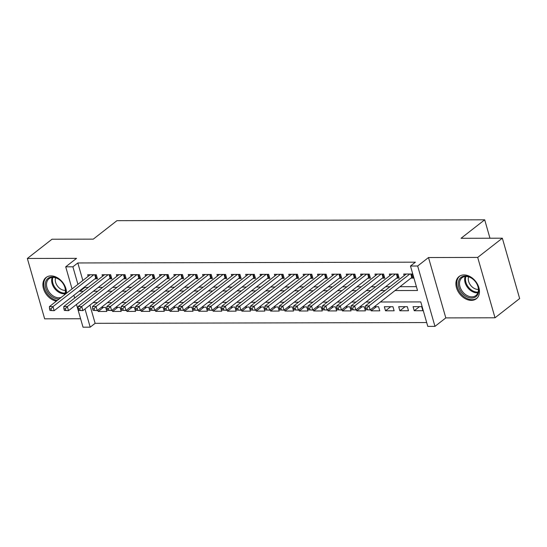 <?xml version="1.0" encoding="UTF-8"?>
<svg xmlns="http://www.w3.org/2000/svg" width="547" height="547" viewBox="0 0 547 547"><rect width="100%" height="100%" fill="white"/><g stroke="black" fill="none" stroke-linecap="round" stroke-linejoin="round"><path stroke-width="0.82" d="M66.44 293.308A14.072 10.14 -128 0 0 51.028 275.886A14.072 10.14 -128 0 0 46.023 277.52A14.072 10.14 -128 0 0 44.259 290.799A14.072 10.14 -128 0 0 56.389 301.158M471.329 300.378A14.072 10.14 -128 0 0 476.341 298.737A14.072 10.14 -128 0 0 477.599 284.413A14.072 10.14 -128 0 0 464.034 274.929A14.072 10.14 -128 0 0 459.022 276.563A14.072 10.14 -128 0 0 457.764 290.888A14.072 10.14 -128 0 0 471.329 300.378M89.913 305.137L95.13 323.318L90.2 327.168L83.021 327.188L76.491 304.433M489.968 238.218L484.697 219.812L116.942 220.667L93.291 239.135L51.986 239.23L27.35 258.471L44.656 318.833L80.6 318.751M484.697 219.812L461.039 238.287L502.344 238.191L519.65 298.553L495.014 317.786L477.702 257.425L428.499 257.541L417.662 266.006L434.968 326.368L427.788 326.388L420.773 301.917L380.37 302.006M428.499 257.541L445.812 317.903L495.014 317.786M445.812 317.903L434.968 326.368M95.13 323.318L426.687 322.552M502.344 238.191L477.702 257.425M94.952 278.833L97.469 278.826L96.293 274.751L87.677 274.772L88.135 276.372M109.318 278.799L111.827 278.799L110.658 274.717L102.043 274.738L102.501 276.338M123.684 278.772L126.193 278.765L125.024 274.683L116.408 274.703L116.867 276.303M138.049 278.738L140.558 278.731L139.389 274.649L130.774 274.669L131.232 276.269M152.415 278.703L154.924 278.697L153.755 274.615L145.14 274.635L145.598 276.235M166.78 278.669L169.29 278.662L168.12 274.587L159.505 274.601L159.963 276.201M181.146 278.635L183.655 278.628L182.486 274.553L173.871 274.573L174.329 276.167M195.511 278.601L198.021 278.594L196.852 274.519L188.236 274.539L188.694 276.139M209.877 278.567L212.386 278.56L211.217 274.485L202.602 274.505L203.06 276.105M224.243 278.532L226.752 278.532L225.583 274.45L216.968 274.471L217.426 276.071M238.601 278.498L241.118 278.498L239.948 274.416L231.333 274.437L231.791 276.037M252.967 278.471L255.483 278.464L254.314 274.382L245.692 274.403L246.157 276.003M267.333 278.437L269.849 278.43L268.68 274.348L260.057 274.368L260.522 275.968M281.698 278.402L284.214 278.396L283.045 274.32L274.423 274.334L274.881 275.934M296.064 278.368L298.58 278.361L297.411 274.286L288.789 274.307L289.247 275.9M310.429 278.334L312.946 278.327L311.776 274.252L303.154 274.273L303.612 275.873M324.795 278.3L327.311 278.293L326.142 274.218L317.52 274.238L317.978 275.838M339.161 278.266L341.677 278.266L340.507 274.184L331.885 274.204L332.344 275.804M353.526 278.232L356.042 278.232L354.873 274.15L346.251 274.17L346.709 275.77M367.892 278.204L370.408 278.197L369.239 274.115L360.617 274.136L361.075 275.736M382.257 278.17L384.773 278.163L383.604 274.081L374.982 274.102L375.44 275.702M396.623 278.136L399.139 278.129L397.97 274.047L389.348 274.068L389.806 275.667M419.481 306.648L414.236 310.744L422.858 310.723L421.689 306.648L413.067 306.669L414.236 310.744M405.115 306.682L399.871 310.778L408.493 310.758L407.324 306.676L398.701 306.696L399.871 310.778M390.749 306.717L385.512 310.812L394.127 310.792L392.958 306.71L384.336 306.73L385.512 310.812M376.384 306.751L371.146 310.846L379.762 310.826L378.592 306.744L374.292 306.758M362.018 306.785L356.781 310.881L365.396 310.86L364.227 306.778L359.926 306.792M347.653 306.819L342.415 310.908L351.03 310.894L349.861 306.812L345.56 306.819M333.287 306.853L328.05 310.942L336.665 310.922L335.496 306.846L331.195 306.853M318.922 306.888L313.684 310.976L322.299 310.956L321.13 306.881L316.829 306.888M304.556 306.915L299.318 311.011L307.934 310.99L306.764 306.915L302.464 306.922M290.197 306.949L284.953 311.045L293.568 311.024L292.399 306.949L288.098 306.956M275.832 306.983L270.587 311.079L279.202 311.058L278.033 306.976L273.732 306.99M261.466 307.017L256.222 311.113L264.837 311.093L263.668 307.011L259.367 307.024M247.1 307.052L241.856 311.147L250.471 311.127L249.302 307.045L245.001 307.058M232.735 307.086L227.49 311.175L236.113 311.161L234.936 307.079L230.636 307.086M218.369 307.12L213.125 311.209L221.747 311.188L220.578 307.113L216.27 307.12M204.004 307.154L198.759 311.243L207.381 311.222L206.212 307.147L201.905 307.154M189.638 307.182L184.394 311.277L193.016 311.257L191.847 307.182L187.539 307.188M175.272 307.216L170.028 311.311L178.65 311.291L177.481 307.216L173.173 307.223M160.907 307.25L155.663 311.346L164.285 311.325L163.115 307.243L158.815 307.257M146.541 307.284L141.297 311.38L149.919 311.359L148.75 307.277L144.449 307.291M132.176 307.318L126.931 311.414L135.553 311.393L134.384 307.311L130.083 307.325M117.81 307.352L112.566 311.441L121.188 311.428L120.019 307.346L115.718 307.352M370.763 309.513L371.146 310.846M356.398 309.547L356.781 310.881M342.032 309.581L342.415 310.908M327.667 309.609L328.05 310.942M313.301 309.643L313.684 310.976M298.935 309.677L299.318 311.011M284.57 309.711L284.953 311.045M270.204 309.746L270.587 311.079M255.839 309.78L256.222 311.113M241.473 309.814L241.856 311.147M227.108 309.848L227.49 311.175M212.742 309.875L213.125 311.209M198.376 309.91L198.759 311.243M184.011 309.944L184.394 311.277M169.645 309.978L170.028 311.311M155.28 310.012L155.663 311.346M140.914 310.046L141.297 311.38M126.548 310.081L126.931 311.414M112.183 310.115L112.566 311.441M97.817 310.142L98.2 311.475L106.822 311.455L105.653 307.38L101.352 307.387M395.05 290.546L417.498 290.491L410.476 266.02L415.405 262.177L77.818 262.957L82.85 280.495M84.676 286.86L84.84 287.428L88.306 287.421M98.31 287.401L102.672 287.387M112.675 287.366L117.037 287.353M127.041 287.332L131.403 287.319M141.406 287.298L145.769 287.284M155.772 287.264L160.127 287.257M170.138 287.23L174.493 287.223M184.496 287.196L188.859 287.189M198.862 287.161L203.224 287.154M213.227 287.134L217.59 287.12M227.593 287.1L231.955 287.086M241.959 287.066L246.321 287.052M256.324 287.031L260.687 287.018M270.69 286.997L275.052 286.99M285.055 286.963L289.418 286.956M299.421 286.929L303.783 286.922M313.787 286.895L318.149 286.888M328.152 286.867L332.514 286.854M342.518 286.833L346.88 286.819M356.883 286.799L361.246 286.785M371.249 286.765L375.611 286.751M385.614 286.731L389.977 286.724M399.98 286.696L416.397 286.662M410.988 278.102L413.505 278.095L412.335 274.02L403.713 274.04L404.171 275.633M72.047 288.932L65.708 266.82L76.553 258.355L27.35 258.471M65.708 266.82L72.895 266.806L77.92 284.344M77.818 262.957L72.895 266.806M410.476 266.02L417.662 266.006M74.672 298.067L73.872 295.291M84.99 308.98L90.2 327.168M370.367 302.033L366.005 302.04M356.001 302.06L351.639 302.074M341.636 302.094L337.273 302.108M327.27 302.129L322.915 302.142M312.911 302.163L308.549 302.176M298.546 302.197L294.183 302.204M284.18 302.231L279.818 302.238M269.815 302.265L265.452 302.272M255.449 302.3L251.087 302.306M241.083 302.334L236.721 302.341M226.718 302.361L222.355 302.375M212.352 302.395L207.99 302.409M197.987 302.429L193.624 302.443M183.621 302.464L179.259 302.47M169.255 302.498L164.893 302.505M154.89 302.532L150.528 302.539M140.524 302.566L136.162 302.573M126.159 302.6L121.796 302.607M111.793 302.628L107.431 302.641M97.428 302.662L93.065 302.676M79.746 290.71L79.91 291.277L83.376 291.271M93.38 291.243L97.742 291.236M107.745 291.209L112.108 291.202M122.111 291.182L126.473 291.168M136.476 291.148L140.839 291.134M150.842 291.113L155.204 291.1M165.208 291.079L169.57 291.066M179.573 291.045L183.936 291.038M193.939 291.011L198.301 291.004M208.304 290.977L212.667 290.97M222.67 290.942L227.032 290.936M237.036 290.915L241.398 290.901M251.401 290.881L255.764 290.867M265.767 290.847L270.122 290.833M280.132 290.813L284.488 290.799M294.491 290.778L298.853 290.772M308.857 290.744L313.219 290.737M323.222 290.71L327.585 290.703M337.588 290.676L341.95 290.669M351.953 290.648L356.316 290.635M366.319 290.614L370.681 290.601M380.685 290.58L385.047 290.566M84.84 287.428L79.91 291.277M103.445 307.387L98.2 311.475M409.819 274.02L369.02 305.882L365.423 305.889L406.23 274.033M413.122 276.768L412.247 277.199A1.805 0.609 -16 0 0 411.775 277.486L370.189 309.958L366.039 309.746L367.475 309.739L367.01 308.105L365.574 308.111L366.039 309.746M367.01 308.105L369.02 305.882L370.189 309.958L367.475 309.739M365.423 305.889L365.574 308.111M465.312 276.023A12.178 8.773 52 0 1 478.167 287.011A12.178 8.773 52 0 1 471.63 298.047A12.178 8.773 52 0 1 458.776 287.059A12.178 8.773 52 0 1 465.312 276.023M471.89 296.85A11.275 8.123 -128 0 0 475.904 295.537A11.275 8.123 -128 0 0 476.916 284.057A11.275 8.123 -128 0 0 466.037 276.454A11.275 8.123 -128 0 0 462.024 277.767A11.275 8.123 -128 0 0 461.012 289.247A11.275 8.123 -128 0 0 471.89 296.85M478.399 289.411A8.875 6.4 52 0 1 477.996 289.425A8.875 6.4 52 0 1 470.495 285.131A8.875 6.4 52 0 1 468.574 276.83M459.87 276.016L459.979 275.927A13.983 10.078 -128 0 0 459.87 276.016A13.983 10.078 -128 0 0 458.612 290.252A13.983 10.078 -128 0 0 472.095 299.681A13.983 10.078 -128 0 0 477.073 298.053A13.983 10.078 -128 0 0 477.196 297.958M59.172 298.99A12.178 8.773 52 0 1 48.649 293.52A12.178 8.773 52 0 1 47.883 278.471A12.178 8.773 52 0 1 62.29 282.471A12.178 8.773 52 0 1 65.237 294.252M64.238 295.031A11.275 8.123 -128 0 0 62.276 282.491A11.275 8.123 -128 0 0 49.025 278.724A11.275 8.123 -128 0 0 49.647 292.727A11.275 8.123 -128 0 0 61.155 297.438M65.394 290.368A8.875 6.4 52 0 1 57.722 286.382A8.875 6.4 52 0 1 55.568 277.787M46.864 276.973L46.98 276.885A13.983 10.078 -128 0 0 46.864 276.973A13.983 10.078 -128 0 0 47.637 294.341A13.983 10.078 -128 0 0 57.257 300.481M395.454 274.054L354.654 305.917L351.058 305.923L391.864 274.068M398.756 276.803L397.881 277.233A1.805 0.609 -16 0 0 397.409 277.52L355.823 309.992L351.673 309.773L353.116 309.773L352.644 308.139L351.208 308.146L351.673 309.773M352.644 308.139L354.654 305.917L355.823 309.992L353.116 309.773M351.058 305.923L351.208 308.146M381.088 274.088L340.289 305.951L336.699 305.958L377.498 274.095M384.391 276.837L383.515 277.267A1.805 0.609 -16 0 0 383.044 277.555L341.458 310.026L337.308 309.807L338.75 309.807L338.278 308.173L336.843 308.18L337.308 309.807M338.278 308.173L340.289 305.951L341.458 310.026L338.75 309.807M336.699 305.958L336.843 308.18M366.722 274.122L325.923 305.978L322.333 305.992L363.133 274.129M370.025 276.871L369.15 277.302A1.805 0.609 -16 0 0 368.678 277.589L327.092 310.06L322.942 309.841L324.385 309.841L323.913 308.207L322.477 308.214L322.942 309.841M323.913 308.207L325.923 305.978L327.092 310.06L324.385 309.841M322.333 305.992L322.477 308.214M352.357 274.156L311.558 306.012L307.968 306.026L348.767 274.163M355.659 276.898L354.784 277.329A1.805 0.609 -16 0 0 354.312 277.616L312.727 310.094L308.583 309.875L310.019 309.875L309.547 308.241L308.111 308.241L308.583 309.875M309.547 308.241L311.558 306.012L312.727 310.094L310.019 309.875M307.968 306.026L308.111 308.241M337.991 274.191L297.192 306.046L293.602 306.053L334.402 274.197M341.294 276.932L340.425 277.363A1.805 0.609 -16 0 0 339.954 277.65L298.361 310.128L294.218 309.91L295.653 309.903L295.182 308.276L293.746 308.276L294.218 309.91M295.182 308.276L297.192 306.046L298.361 310.128L295.653 309.903M293.602 306.053L293.746 308.276M323.626 274.225L282.826 306.081L279.237 306.088L320.036 274.232M326.928 276.967L326.06 277.397A1.805 0.609 -16 0 0 325.588 277.685L283.996 310.163L279.852 309.944L281.288 309.937L280.816 308.31L279.38 308.31L279.852 309.944M280.816 308.31L282.826 306.081L283.996 310.163L281.288 309.937M279.237 306.088L279.38 308.31M309.26 274.259L268.461 306.115L264.871 306.122L305.67 274.266M312.563 277.001L311.694 277.432A1.805 0.609 -16 0 0 311.222 277.719L269.63 310.19L265.486 309.978L266.922 309.971L266.451 308.344L265.015 308.344L265.486 309.978M266.451 308.344L268.461 306.115L269.63 310.19L266.922 309.971M264.871 306.122L265.015 308.344M294.895 274.286L254.095 306.149L250.505 306.156L291.305 274.3M298.197 277.035L297.329 277.466A1.805 0.609 -16 0 0 296.857 277.753L255.264 310.224L251.121 310.012L252.557 310.005L252.085 308.371L250.649 308.378L251.121 310.012M252.085 308.371L254.095 306.149L255.264 310.224L252.557 310.005M250.505 306.156L250.649 308.378M280.529 274.32L239.73 306.183L236.14 306.19L276.939 274.334M283.831 277.069L282.963 277.5A1.805 0.609 -16 0 0 282.491 277.787L240.899 310.258L236.755 310.04L238.191 310.04L237.719 308.405L236.283 308.412L236.755 310.04M237.719 308.405L239.73 306.183L240.899 310.258L238.191 310.04M236.14 306.19L236.283 308.412M266.163 274.355L225.364 306.217L221.774 306.224L262.574 274.362M269.466 277.103L268.598 277.534A1.805 0.609 -16 0 0 268.126 277.821L226.533 310.293L222.39 310.074L223.826 310.074L223.354 308.44L221.918 308.446L222.39 310.074M223.354 308.44L225.364 306.217L226.533 310.293L223.826 310.074M221.774 306.224L221.918 308.446M251.798 274.389L210.998 306.252L207.409 306.258L248.208 274.396M255.1 277.138L254.232 277.568A1.805 0.609 -16 0 0 253.76 277.855L212.168 310.327L208.024 310.108L209.46 310.108L208.988 308.474L207.552 308.481L208.024 310.108M208.988 308.474L210.998 306.252L212.168 310.327L209.46 310.108M207.409 306.258L207.552 308.481M237.432 274.423L196.633 306.279L193.043 306.293L233.843 274.43M240.735 277.165L239.866 277.596A1.805 0.609 -16 0 0 239.395 277.883L197.802 310.361L193.659 310.142L195.094 310.142L194.629 308.508L193.187 308.508L193.659 310.142M194.629 308.508L196.633 306.279L197.802 310.361L195.094 310.142M193.043 306.293L193.187 308.508M223.067 274.457L182.267 306.313L178.678 306.32L219.477 274.464M226.369 277.199L225.501 277.63A1.805 0.609 -16 0 0 225.029 277.917L183.436 310.395L179.293 310.176L180.729 310.17L180.264 308.542L178.821 308.542L179.293 310.176M180.264 308.542L182.267 306.313L183.436 310.395L180.729 310.17M178.678 306.32L178.821 308.542M208.708 274.491L167.902 306.347L164.312 306.354L205.111 274.498M212.01 277.233L211.135 277.664A1.805 0.609 -16 0 0 210.663 277.951L169.071 310.429L164.927 310.211L166.363 310.204L165.898 308.576L164.462 308.576L164.927 310.211M165.898 308.576L167.902 306.347L169.071 310.429L166.363 310.204M164.312 306.354L164.462 308.576M194.342 274.526L153.536 306.382L149.946 306.388L190.746 274.532M197.645 277.267L196.77 277.698A1.805 0.609 -16 0 0 196.298 277.985L154.705 310.464L150.562 310.245L151.998 310.238L151.533 308.611L150.097 308.611L150.562 310.245M151.533 308.611L153.536 306.382L154.705 310.464L151.998 310.238M149.946 306.388L150.097 308.611M179.977 274.56L139.17 306.416L135.581 306.423L176.38 274.567M183.279 277.302L182.404 277.732A1.805 0.609 -16 0 0 181.932 278.02L140.34 310.491L136.196 310.279L137.632 310.272L137.167 308.645L135.731 308.645L136.196 310.279M137.167 308.645L139.17 306.416L140.34 310.491L137.632 310.272M135.581 306.423L135.731 308.645M165.611 274.587L124.805 306.45L121.215 306.457L162.015 274.601M168.914 277.336L168.038 277.767A1.805 0.609 -16 0 0 167.567 278.054L125.974 310.525L121.831 310.306L123.266 310.306L122.801 308.672L121.366 308.679L121.831 310.306M122.801 308.672L124.805 306.45L125.974 310.525L123.266 310.306M121.215 306.457L121.366 308.679M151.245 274.621L110.439 306.484L106.85 306.491L147.649 274.628M154.548 277.37L153.673 277.801A1.805 0.609 -16 0 0 153.201 278.088L111.609 310.559L107.465 310.34L108.901 310.34L108.436 308.706L107 308.713L107.465 310.34M108.436 308.706L110.439 306.484L111.609 310.559L108.901 310.34M106.85 306.491L107 308.713M136.88 274.656L96.074 306.518L92.484 306.525L133.283 274.662M140.182 277.404L139.307 277.835A1.805 0.609 -16 0 0 138.835 278.122L97.243 310.593L93.099 310.375L94.535 310.375L94.07 308.74L92.634 308.747L93.099 310.375M94.07 308.74L96.074 306.518L97.243 310.593L94.535 310.375M92.484 306.525L92.634 308.747M122.514 274.69L81.708 306.546L78.118 306.559L118.918 274.697M125.817 277.432L124.942 277.862A1.805 0.609 -16 0 0 124.47 278.149L82.884 310.628L78.734 310.409L80.17 310.409L79.705 308.775L78.269 308.781L78.734 310.409M79.705 308.775L81.708 306.546L82.884 310.628L80.17 310.409M78.118 306.559L78.269 308.781M108.149 274.724L67.349 306.58L63.753 306.587L104.559 274.731M111.451 277.466L110.576 277.897A1.805 0.609 -16 0 0 110.104 278.184L68.519 310.662L64.368 310.443L65.804 310.436L65.339 308.809L63.903 308.809L64.368 310.443M65.339 308.809L67.349 306.58L68.519 310.662L65.804 310.436M63.753 306.587L63.903 308.809M93.783 274.758L52.984 306.614L49.387 306.621L90.193 274.765M97.086 277.5L96.21 277.931A1.805 0.609 -16 0 0 95.739 278.218L54.153 310.696L50.003 310.477L51.439 310.47L50.974 308.843L49.538 308.843L50.003 310.477M50.974 308.843L52.984 306.614L54.153 310.696L51.439 310.47M49.387 306.621L49.538 308.843M411.337 274.02L412.247 277.199M410.783 274.02L411.775 277.486M477.887 292.789A11.275 8.123 52 0 1 477.025 292.836A11.275 8.123 52 0 1 467.364 287.202A11.275 8.123 52 0 1 465.176 276.508M465.907 276.454A10.906 7.856 -128 0 0 468.123 286.744A10.906 7.856 -128 0 0 477.415 292.125A10.906 7.856 -128 0 0 478.112 292.084M64.881 293.746A11.275 8.123 52 0 1 54.782 288.713A11.275 8.123 52 0 1 52.17 277.466M52.902 277.411A10.906 7.856 -128 0 0 55.479 288.166A10.906 7.856 -128 0 0 65.114 293.048M396.972 274.054L397.881 277.233M396.418 274.054L397.409 277.52M382.606 274.088L383.515 277.267M382.052 274.088L383.044 277.555M368.24 274.122L369.15 277.302M367.687 274.122L368.678 277.589M353.875 274.15L354.784 277.329M353.321 274.156L354.312 277.616M339.509 274.184L340.425 277.363M338.955 274.191L339.954 277.65M325.144 274.218L326.06 277.397M324.59 274.218L325.588 277.685M310.778 274.252L311.694 277.432M310.224 274.252L311.222 277.719M296.412 274.286L297.329 277.466M295.859 274.286L296.857 277.753M282.047 274.32L282.963 277.5M281.493 274.32L282.491 277.787M267.681 274.355L268.598 277.534M267.127 274.355L268.126 277.821M253.316 274.389L254.232 277.568M252.762 274.389L253.76 277.855M238.95 274.416L239.866 277.596M238.396 274.423L239.395 277.883M224.591 274.45L225.501 277.63M224.031 274.457L225.029 277.917M210.226 274.485L211.135 277.664M209.672 274.485L210.663 277.951M195.86 274.519L196.77 277.698M195.306 274.519L196.298 277.985M181.495 274.553L182.404 277.732M180.941 274.553L181.932 278.02M167.129 274.587L168.038 277.767M166.575 274.587L167.567 278.054M152.763 274.621L153.673 277.801M152.21 274.621L153.201 278.088M138.398 274.656L139.307 277.835M137.844 274.656L138.835 278.122M124.032 274.683L124.942 277.862M123.478 274.69L124.47 278.149M109.667 274.717L110.576 277.897M109.113 274.724L110.104 278.184M95.301 274.751L96.21 277.931M94.747 274.751L95.739 278.218"/></g></svg>
